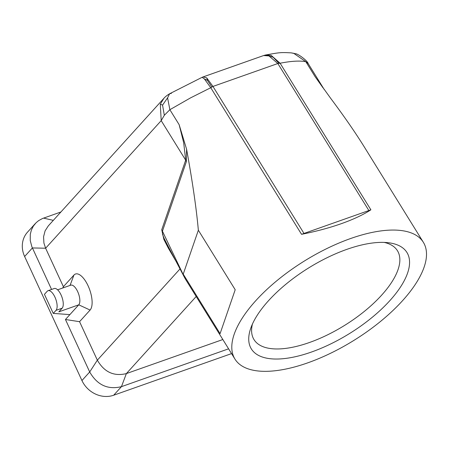 <?xml version="1.0" encoding="UTF-8"?>
<svg xmlns="http://www.w3.org/2000/svg" width="449" height="449" viewBox="0 0 449 449"><rect width="100%" height="100%" fill="white"/><g stroke="black" fill="none" stroke-linecap="round" stroke-linejoin="round"><path stroke-width="0.67" d="M47.212 291.266L44.44 294.325L53.257 313.408L56.024 310.349A10.725 4.468 -109.4 0 0 55.412 298.215A10.725 4.468 -109.4 0 0 48.049 290.694A10.725 4.468 -109.4 0 0 47.212 291.266M51.568 289.453L31.913 246.849L30.246 240.58L30.291 234.299L31.402 229.983L33.372 226.072L36.133 222.698L38.653 220.616L42.52 218.506L60.918 211.979M35.297 223.568L27.541 232.127A25.026 22.197 42.2 0 0 24.633 256.508L81.943 380.539A25.026 22.197 -137.8 0 0 113.681 395.227L231.555 353.604M57.595 289.818L70.774 285.166A10.725 4.468 -109.4 0 1 78.137 292.686A10.725 4.468 -109.4 0 1 78.755 304.82L65.453 319.503L89.699 371.974C97.22 385.046 107.799 389.945 121.443 386.662L228.592 348.822M48.049 290.694L54.177 288.527A10.725 4.468 -109.4 0 1 61.541 296.048A10.725 4.468 -109.4 0 1 62.158 308.182L58.83 311.853L78.755 304.82L90.092 310.063A19.666 8.189 70.6 0 0 88.105 285.845A19.666 8.189 70.6 0 0 73.928 275.08L63.399 286.703L62.759 287.994M69.887 314.609L53.257 313.408M81.943 380.539L89.699 371.974L97.343 360.165C104.219 372.12 113.889 376.593 126.36 373.596L222.839 339.528M346.824 249.375A91.523 38.653 -31.8 0 1 388.525 242.752A91.523 38.653 -31.8 0 1 398.712 289.65A91.523 38.653 -31.8 0 1 311.483 352.022A91.523 38.653 -31.8 0 1 250.823 328.028A91.523 38.653 -31.8 0 1 346.824 249.375M384.249 242.415A84.373 35.634 -31.8 0 1 397.477 250.767A84.373 35.634 -31.8 0 1 309.451 342.503A84.373 35.634 -31.8 0 1 254.011 339.612A84.373 35.634 -31.8 0 1 252.428 324.049M179.134 124.659L183.692 142.748L185.69 160.175L186.363 161.674L186.588 149.203L179.134 124.659L169.868 109.702L167.578 97.854L169.621 93.757L171.411 93.358M211.861 87.016L207.477 80.438L204.39 78.934L210.761 87.718L212.955 86.433L206.725 77.879L203.122 76.908L263.585 55.558L265.544 55.003L271.157 55.356L280.109 63.23L277.83 63.522L268.94 55.906L263.585 55.558M24.633 256.508L32.39 247.943L45.618 248.224L63.399 286.703M180.1 268.822L97.343 360.165L79.563 321.686L90.092 310.063M234.928 359.054A110.83 46.803 148.2 0 0 307.756 362.848A110.83 46.803 148.2 0 0 423.379 242.348A110.83 46.803 148.2 0 0 350.551 238.548A110.83 46.803 148.2 0 0 234.928 359.054L185.19 278.728L161.735 229.736L163.863 239.407L168.302 248.089L177.63 264.057M301.543 234.311C316.085 231.437 329.353 227.89 341.341 223.669C353.284 219.438 363.134 214.824 370.891 209.823L301.543 234.311L210.761 87.718L190.522 97.893L169.868 109.702L164.317 115.286L161.202 120.641L185.69 160.175L161.735 229.736M186.588 149.203C192.503 181.677 196.426 208.684 198.351 230.225L235.203 289.734L220.083 333.658L183.226 274.148L198.351 230.225M43.559 218.107L53.319 220.364M48.273 225.931L45.091 230.865L43.57 236.769L43.918 243.066L45.618 248.224L161.202 120.641L160.299 104.219L163.863 98.348L48.273 225.931M207.477 80.438L206.725 77.879M167.578 97.854L162.56 105.111L160.299 104.219M113.681 395.227L121.443 386.662L126.36 373.596L196.196 296.508M203.122 76.908L202.117 77.312L204.39 78.934M186.363 161.674L162.409 231.235L162.538 234.389L164.115 238.425L168.078 246.153M65.453 319.503L79.563 321.686M162.56 105.111L164.317 115.286M308.542 64.359L308.16 63.567L305.825 61.693L315.091 76.656L330.672 98.325C344.26 116.493 355.557 132.842 364.571 147.384L423.379 242.348M279.014 63.303L273.149 57.253L268.94 55.906M273.149 57.253L271.157 55.356M370.891 209.823L280.109 63.23C291.104 61.07 299.679 60.559 305.825 61.693L293.725 53.313L291.289 52.881L295.509 53.751C297.238 53.291 307.503 60.587 308.16 63.567L324.24 89.536M315.091 76.656L323.123 87.976M295.509 53.751L293.725 53.313M291.289 52.881L291.283 52.875C280.485 52.297 280.125 52.398 265.555 55.003M62.158 308.182L56.024 310.349M70.055 285.418L73.928 275.08M304.108 233.626L212.955 86.433L277.83 63.522L368.983 210.716M202.112 77.312L169.621 93.757C167.017 95.34 165.097 96.872 163.863 98.348M184.612 277.662L168.066 246.136"/></g></svg>
